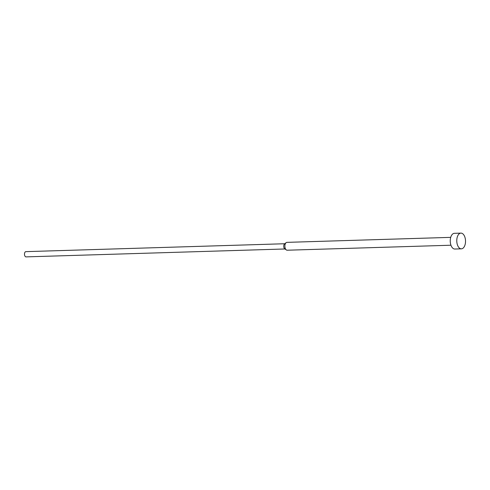 <?xml version="1.0" encoding="UTF-8"?>
<svg xmlns="http://www.w3.org/2000/svg" width="490" height="490" viewBox="0 0 490 490"><rect width="100%" height="100%" fill="white"/><g stroke="black" fill="none" stroke-linecap="round" stroke-linejoin="round"><path stroke-width="0.73" d="M460.906 233.118L454.377 233.32A7.858 4.373 88.3 0 0 450.267 240.051A7.858 4.373 88.3 0 0 454.861 249.03L461.39 248.834A7.858 4.373 88.3 0 0 465.5 242.103A7.858 4.373 88.3 0 0 460.906 233.118A7.858 4.373 88.3 0 0 456.796 239.849A7.858 4.373 88.3 0 0 461.39 248.834M450.714 237.362L286.95 242.36A3.932 2.187 88.3 0 0 286.111 242.691A3.932 2.187 88.3 0 0 284.892 245.729A3.932 2.187 88.3 0 0 286.338 249.937A3.932 2.187 88.3 0 0 287.189 250.219L450.953 245.221M286.111 242.691L284.549 243.953A2.622 1.458 88.3 0 0 283.735 245.974A2.622 1.458 88.3 0 0 284.696 248.779L286.338 249.937M284.812 243.738L25.872 251.639A2.622 1.458 88.3 0 0 24.5 253.887A2.622 1.458 88.3 0 0 26.031 256.882L284.972 248.975"/></g></svg>
